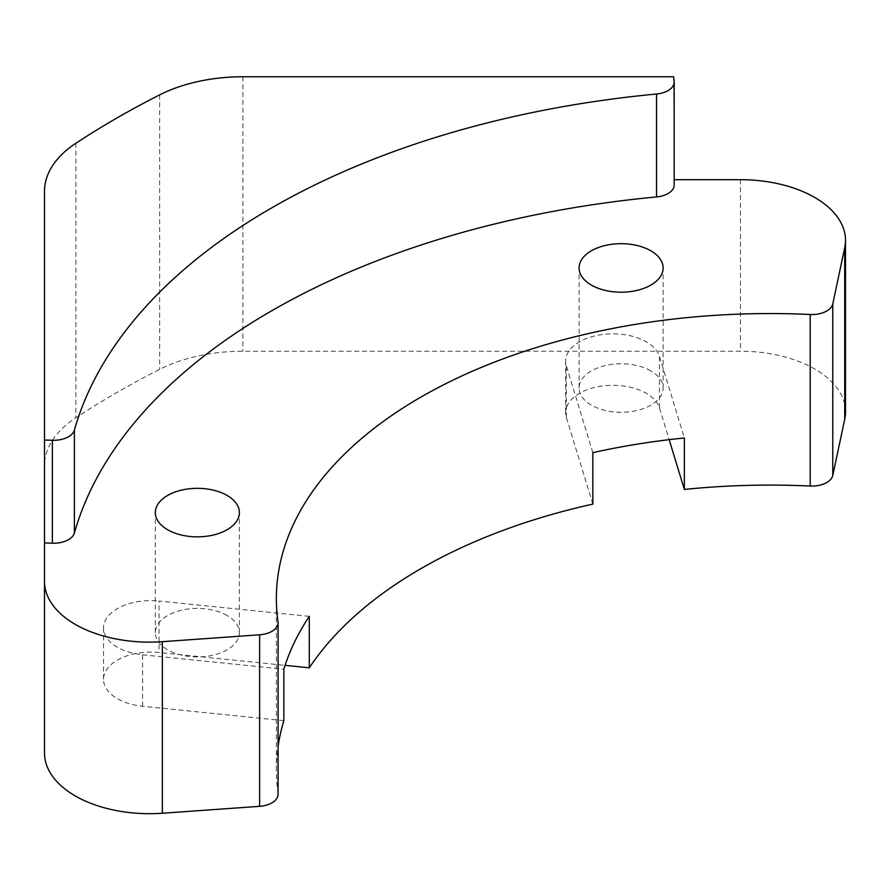 <?xml version="1.0" encoding="UTF-8"?>
<svg xmlns="http://www.w3.org/2000/svg" width="890" height="890" viewBox="0 0 890 890"><rect width="100%" height="100%" fill="white"/><g stroke="black" fill="none" stroke-linecap="round" stroke-linejoin="round"><path stroke-width="0.67" stroke-dasharray="4.45 3.34" d="M673.663 76.763L674.142 184.241A21.015 12.126 180 0 1 674.175 184.964M845.5 411.881A105.053 60.654 0 0 0 814.728 368.994A105.053 60.654 0 0 0 740.447 351.239L242.892 351.239A126.057 72.78 0 0 0 159.644 369.361A924.421 533.711 0 0 0 75.895 417.71A126.057 72.78 0 0 0 44.5 465.77L44.5 753.04M592.84 504.107L566.34 417.354A47.27 27.29 180 0 1 565.628 412.615A47.27 27.29 180 0 1 594.809 387.395A47.27 27.29 180 0 1 646.329 393.313A47.27 27.29 180 0 1 659.457 407.876L669.158 439.66M592.84 452.643L566.34 365.89A47.27 27.29 180 0 1 565.628 361.151A47.27 27.29 180 0 1 594.809 335.93A47.27 27.29 180 0 1 646.329 341.849A47.27 27.29 180 0 1 659.457 356.412L684.365 437.969M227.072 615.513A42.019 24.264 0 0 0 181.282 610.262A42.019 24.264 0 0 0 155.338 632.668A42.019 24.264 0 0 0 167.654 649.822A42.019 24.264 0 0 0 213.444 655.085A42.019 24.264 0 0 0 239.388 632.668A42.019 24.264 0 0 0 227.072 615.513M650.824 370.874A42.019 24.264 0 0 0 605.022 365.612A42.019 24.264 0 0 0 579.09 388.029A42.019 24.264 0 0 0 591.394 405.184A42.019 24.264 0 0 0 637.184 410.435A42.019 24.264 0 0 0 663.128 388.029A42.019 24.264 0 0 0 650.824 370.874M283.865 720.655L142.6 706.271A47.27 27.29 180 0 1 103.54 679.393A47.27 27.29 180 0 1 159.021 652.515L285.089 665.353M278.069 794.303A21.015 12.126 0 0 0 278.003 793.313A493.728 285.056 180 0 1 276.367 770.15A493.728 285.056 180 0 1 278.069 746.51M309.286 616.347L159.021 601.05L159.021 652.515M142.6 706.271L142.6 654.806A47.27 27.29 180 0 1 103.54 627.928A47.27 27.29 180 0 1 159.021 601.05M142.6 654.806L283.865 669.191M44.5 191.306L44.5 465.77M674.142 81.313L674.142 184.241M740.447 179.691L740.447 351.239M659.457 407.876L659.457 356.412M278.003 793.313L278.003 621.776M75.895 143.245L75.895 417.71M159.644 94.885L159.644 369.361M242.892 76.763L242.892 351.239M566.34 417.354L566.34 365.89M155.338 632.668L155.338 512.596M579.09 388.029L579.09 267.946M103.54 627.928L103.54 679.393M276.367 770.15L276.367 598.614M565.628 361.151L565.628 412.615M239.388 632.668L239.388 512.596M663.128 388.029L663.128 267.946"/><path stroke-width="1.33" d="M68.497 436.756A21.015 12.126 0 0 0 74.382 430.126A704.924 406.986 180 0 1 656.553 94.017A21.015 12.126 0 0 0 668.023 90.624A21.015 12.126 0 0 0 674.175 82.047A21.015 12.126 0 0 0 674.142 81.313L673.663 76.763L242.892 76.763A126.057 72.78 180 0 0 159.644 94.885A924.421 533.711 180 0 0 75.895 143.245A126.057 72.78 180 0 0 44.5 191.306L44.5 440.005L52.377 440.283A21.015 12.126 0 0 0 68.497 436.756M674.175 82.047L674.175 184.964A21.015 12.126 180 0 1 668.023 193.542A21.015 12.126 180 0 1 656.553 196.935A704.924 406.986 0 0 0 74.382 533.054A21.015 12.126 180 0 1 68.497 539.674A21.015 12.126 180 0 1 52.377 543.212L44.5 542.933L44.5 440.005M674.175 179.691L740.447 179.691A105.053 60.654 180 0 1 814.728 197.458A105.053 60.654 180 0 1 845.5 240.345A105.053 60.654 180 0 1 844.721 247.732L832.773 303.891A21.015 12.126 180 0 1 810.212 314.504L810.212 486.04A21.015 12.126 0 0 0 832.773 475.438L844.721 419.279A105.053 60.654 0 0 0 845.5 411.881L845.5 240.345M227.072 495.441A42.019 24.264 0 0 0 181.282 490.179A42.019 24.264 0 0 0 155.338 512.596A42.019 24.264 0 0 0 167.654 529.75A42.019 24.264 0 0 0 213.444 535.001A42.019 24.264 0 0 0 239.388 512.596A42.019 24.264 0 0 0 227.072 495.441M650.824 250.791A42.019 24.264 0 0 0 605.022 245.529A42.019 24.264 0 0 0 579.09 267.946A42.019 24.264 0 0 0 591.394 285.1A42.019 24.264 0 0 0 637.184 290.363A42.019 24.264 0 0 0 663.128 267.946A42.019 24.264 0 0 0 650.824 250.791M278.069 746.51A493.728 285.056 180 0 1 283.865 720.655L283.865 669.191A493.728 285.056 0 0 1 309.286 616.347L309.286 667.812A493.728 285.056 180 0 1 592.84 504.107L592.84 452.643A493.728 285.056 0 0 1 684.365 437.969L684.365 489.433A493.728 285.056 180 0 1 810.212 486.04M259.624 806.34L259.624 634.793L162.347 641.69A105.053 60.654 180 0 1 44.5 581.493L44.5 753.04A105.053 60.654 0 0 0 162.347 813.238L259.624 806.34A21.015 12.126 0 0 0 278.069 794.303L278.069 622.755A21.015 12.126 0 0 0 278.003 621.776A493.728 285.056 180 0 1 276.367 598.614A493.728 285.056 180 0 1 810.212 314.504M669.158 439.66L684.365 489.433M285.089 665.353L309.286 667.812M44.5 581.493L44.5 542.933M259.624 634.793A21.015 12.126 0 0 0 278.069 622.755M74.382 430.126L74.382 533.054M162.347 641.69L162.347 813.238M844.721 247.732L844.721 419.279M832.773 303.891L832.773 475.438M52.377 543.212L52.377 440.283M656.553 196.935L656.553 94.017"/></g></svg>
